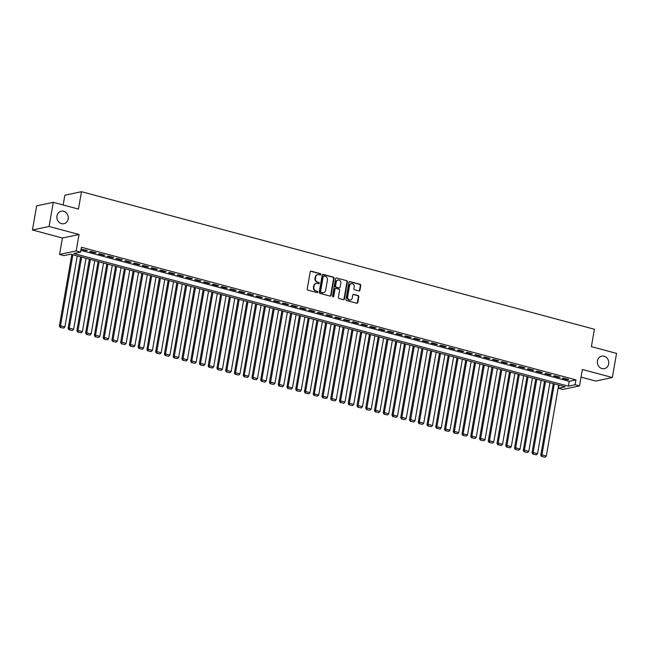 <?xml version="1.0" encoding="UTF-8"?>
<svg xmlns="http://www.w3.org/2000/svg" width="649" height="649" viewBox="0 0 649 649"><rect width="100%" height="100%" fill="white"/><g stroke="black" fill="none" stroke-linecap="round" stroke-linejoin="round"><path stroke-width="0.97" d="M320.857 274.462A0.69 0.608 78.1 0 0 320.371 273.635L311.244 271.185A0.982 0.868 78.1 0 0 310.214 271.907L307.237 288.967A0.982 0.868 78.1 0 0 307.934 290.144L317.061 292.594A0.69 0.608 78.1 0 0 317.296 291.263L316.112 290.947A3.14 2.783 78.1 0 1 313.889 287.174L314.14 285.755A3.14 2.783 78.1 0 1 317.418 283.459L318.602 283.775A0.69 0.608 78.1 0 0 318.829 282.453L317.653 282.137A3.14 2.783 78.1 0 1 315.43 278.364L315.674 276.945A3.14 2.783 78.1 0 1 318.959 274.649L320.135 274.965A0.69 0.608 78.1 0 0 320.857 274.462M320.16 274.965A0.69 0.608 78.1 0 0 319.916 273.732L310.79 271.282A0.982 0.868 78.1 0 0 310.652 271.258M317.085 292.602A0.69 0.608 78.1 0 0 316.842 291.36L316.112 290.947M318.618 283.783A0.69 0.608 78.1 0 0 318.383 282.542L317.653 282.137M597.461 360.901A6.393 5.671 78.1 0 0 604.389 368.656A6.393 5.671 78.1 0 0 608.665 363.911A6.393 5.671 78.1 0 0 601.745 356.155A6.393 5.671 78.1 0 0 597.461 360.901M56.966 215.947A6.393 5.671 78.1 0 0 63.886 223.702A6.393 5.671 78.1 0 0 68.169 218.956A6.393 5.671 78.1 0 0 61.241 211.201A6.393 5.671 78.1 0 0 56.966 215.947M358.921 290.971A0.982 0.868 78.1 0 0 359.944 290.249L360.779 285.463A0.982 0.868 78.1 0 0 360.081 284.286L349.949 281.569A0.982 0.868 78.1 0 0 348.919 282.283L345.941 299.343A0.982 0.868 78.1 0 0 346.639 300.528L356.78 303.245A0.982 0.868 78.1 0 0 357.802 302.523L358.808 296.747A0.982 0.868 78.1 0 0 358.118 295.563L353.778 294.403A0.982 0.868 78.1 0 0 352.756 295.117L352.253 297.988A2.62 2.328 78.1 0 1 347.653 296.755L349.616 285.519A2.62 2.328 78.1 0 1 354.208 286.753L353.883 288.627A0.982 0.868 78.1 0 0 354.581 289.803L358.921 290.971M575.119 384.727L579.492 385.904L562.861 389.416L558.489 388.248L565.23 386.82L70.684 254.189L63.943 255.617L59.562 254.44L76.193 250.928L80.573 252.096L73.832 253.524L568.378 386.155L575.119 384.727L575.955 379.9L81.417 247.269L80.573 252.096M53.291 202.334L49.081 226.469L32.45 229.989L36.66 205.847L53.291 202.334L78.456 209.075L81.49 191.698L594.419 329.254L591.385 346.639L616.55 353.389L612.34 377.523L582.356 369.484L579.492 385.904M32.45 229.989L62.426 238.029L79.056 234.508L49.081 226.469M79.056 234.508L76.193 250.928M334.057 278.299A0.982 0.868 78.1 0 0 333.367 277.123L323.226 274.405A0.982 0.868 78.1 0 0 322.204 275.119L319.227 292.18A0.982 0.868 78.1 0 0 319.916 293.356L330.057 296.074A0.982 0.868 78.1 0 0 331.079 295.36L334.057 278.299L333.61 278.397A0.982 0.868 78.1 0 0 332.913 277.212L322.78 274.495A0.982 0.868 78.1 0 0 322.642 274.47M336.588 277.983L346.72 280.701A0.982 0.868 78.1 0 1 347.418 281.885L344.441 298.946A0.982 0.868 78.1 0 1 343.418 299.66L339.078 298.499A0.982 0.868 78.1 0 1 338.38 297.315L339.589 290.403A0.982 0.868 78.1 0 0 338.9 289.219L336.02 288.448A0.982 0.868 78.1 0 0 334.998 289.17L333.74 296.374A0.69 0.608 78.1 0 1 332.531 296.049L335.557 278.705A0.982 0.868 78.1 0 1 336.588 277.983L346.72 280.701M581.025 377.11L595.709 381.044L612.34 377.523M81.06 249.281L86.22 250.66L87.347 250.425L81.068 249.232M96.101 252.769L90.844 251.366L89.724 251.601L94.973 253.013L96.101 252.769M104.854 255.122L99.597 253.71L98.478 253.954L103.726 255.357L104.854 255.122M113.607 257.466L108.351 256.063L107.231 256.298L112.48 257.702L113.607 257.466M122.361 259.819L117.104 258.407L115.984 258.643L121.233 260.054L122.361 259.819M131.114 262.164L125.857 260.752L124.738 260.995L129.987 262.399L131.114 262.164M139.868 264.508L134.611 263.105L133.491 263.34L138.74 264.751L139.868 264.508M148.613 266.861L143.364 265.449L142.245 265.684L147.493 267.096L148.613 266.861M157.366 269.205L152.117 267.794L150.998 268.037L156.247 269.44L157.366 269.205M166.12 271.55L160.871 270.146L159.743 270.382L165 271.793L166.12 271.55M174.873 273.902L169.624 272.491L168.497 272.726L173.754 274.138L174.873 273.902M183.626 276.247L178.378 274.835L177.25 275.079L182.507 276.482L183.626 276.247M192.38 278.591L187.131 277.188L186.003 277.423L191.26 278.835L192.38 278.591M201.133 280.944L195.884 279.532L194.757 279.768L200.014 281.179L201.133 280.944M209.887 283.288L204.638 281.885L203.51 282.12L208.767 283.524L209.887 283.288M218.64 285.633L213.391 284.23L212.264 284.465L217.52 285.876L218.64 285.633M227.393 287.986L222.145 286.574L221.017 286.817L226.274 288.221L227.393 287.986M236.147 290.33L230.898 288.927L229.77 289.162L235.019 290.565L236.147 290.33M244.9 292.683L239.651 291.271L238.524 291.506L243.773 292.918L244.9 292.683M253.654 295.027L248.405 293.616L247.277 293.859L252.526 295.263L253.654 295.027M262.407 297.372L257.15 295.968L256.031 296.204L261.279 297.615L262.407 297.372M271.16 299.724L265.903 298.313L264.784 298.548L270.033 299.96L271.16 299.724M279.914 302.069L274.657 300.657L273.537 300.901L278.786 302.304L279.914 302.069M288.667 304.413L283.41 303.01L282.291 303.245L287.539 304.657L288.667 304.413M297.42 306.766L292.164 305.354L291.044 305.59L296.293 307.001L297.42 306.766M306.174 309.111L300.917 307.699L299.797 307.942L305.046 309.346L306.174 309.111M314.927 311.455L309.67 310.052L308.551 310.287L313.8 311.698L314.927 311.455M323.681 313.808L318.424 312.396L317.304 312.631L322.553 314.043L323.681 313.808M332.426 316.152L327.177 314.749L326.058 314.984L331.306 316.387L332.426 316.152M341.179 318.497L335.931 317.093L334.811 317.329L340.06 318.74L341.179 318.497M349.933 320.849L344.684 319.438L343.564 319.681L348.813 321.085L349.933 320.849M358.686 323.194L353.437 321.79L352.31 322.026L357.567 323.429L358.686 323.194M367.439 325.547L362.191 324.135L361.063 324.37L366.32 325.782L367.439 325.547M376.193 327.891L370.944 326.479L369.816 326.723L375.073 328.126L376.193 327.891M384.946 330.236L379.697 328.832L378.57 329.067L383.827 330.479L384.946 330.236M393.7 332.588L388.451 331.177L387.323 331.412L392.58 332.823L393.7 332.588M402.453 334.933L397.204 333.521L396.077 333.764L401.333 335.168L402.453 334.933M411.206 337.277L405.958 335.874L404.83 336.109L410.087 337.521L411.206 337.277M419.96 339.63L414.711 338.218L413.583 338.454L418.84 339.865L419.96 339.63M428.713 341.974L423.464 340.563L422.337 340.806L427.586 342.21L428.713 341.974M437.467 344.319L432.218 342.915L431.09 343.151L436.339 344.562L437.467 344.319M446.22 346.671L440.971 345.26L439.844 345.495L445.092 346.907L446.22 346.671M454.973 349.016L449.716 347.613L448.597 347.848L453.846 349.251L454.973 349.016M463.727 351.36L458.47 349.957L457.35 350.192L462.599 351.604L463.727 351.36M472.48 353.713L467.223 352.302L466.104 352.545L471.352 353.948L472.48 353.713M481.234 356.058L475.977 354.654L474.857 354.889L480.106 356.293L481.234 356.058M489.987 358.41L484.73 356.999L483.61 357.234L488.859 358.646L489.987 358.41M498.74 360.755L493.483 359.343L492.364 359.587L497.613 360.99L498.74 360.755M507.494 363.099L502.237 361.696L501.117 361.931L506.366 363.343L507.494 363.099M516.247 365.452L510.99 364.04L509.871 364.276L515.119 365.687L516.247 365.452M524.992 367.796L519.744 366.385L518.624 366.628L523.873 368.032L524.992 367.796M533.746 370.141L528.497 368.737L527.377 368.973L532.626 370.384L533.746 370.141M542.499 372.494L537.25 371.082L536.131 371.317L541.38 372.729L542.499 372.494M551.252 374.838L546.004 373.426L544.876 373.67L550.133 375.073L551.252 374.838M560.006 377.183L554.757 375.779L553.629 376.014L558.886 377.426L560.006 377.183M80.874 250.36L569.214 381.328L575.955 379.9M562.383 378.359L567.64 379.77L568.759 379.535L563.51 378.124L562.383 378.359M81.49 191.698L64.859 195.219L63.156 204.979M559.024 385.157L558.489 388.248M62.426 238.029L59.562 254.44M569.214 381.328L568.378 386.155M86.22 250.66L86.309 250.149M94.973 253.013L95.062 252.493M103.726 255.357L103.816 254.846M112.48 257.702L112.569 257.191M121.233 260.054L121.322 259.535M129.987 262.399L130.076 261.888M138.74 264.751L138.829 264.232M147.493 267.096L147.583 266.577M156.247 269.44L156.336 268.929M165 271.793L165.089 271.274M173.754 274.138L173.843 273.627M182.507 276.482L182.596 275.971M191.26 278.835L191.35 278.316M200.014 281.179L200.103 280.668M208.767 283.524L208.856 283.013M217.52 285.876L217.61 285.357M226.274 288.221L226.363 287.71M235.019 290.565L235.116 290.054M243.773 292.918L243.87 292.399M252.526 295.263L252.615 294.751M261.279 297.615L261.369 297.096M270.033 299.96L270.122 299.44M278.786 302.304L278.875 301.793M287.539 304.657L287.629 304.138M296.293 307.001L296.382 306.49M305.046 309.346L305.135 308.835M313.8 311.698L313.889 311.179M322.553 314.043L322.642 313.532M331.306 316.387L331.396 315.876M340.06 318.74L340.149 318.221M348.813 321.085L348.902 320.574M357.567 323.429L357.656 322.918M366.32 325.782L366.409 325.263M375.073 328.126L375.163 327.615M383.827 330.479L383.916 329.96M392.58 332.823L392.669 332.304M401.333 335.168L401.423 334.657M410.087 337.521L410.176 337.001M418.84 339.865L418.93 339.354M427.586 342.21L427.683 341.699M436.339 344.562L436.436 344.043M445.092 346.907L445.182 346.396M453.846 349.251L453.935 348.74M462.599 351.604L462.688 351.085M471.352 353.948L471.442 353.437M480.106 356.293L480.195 355.782M488.859 358.646L488.948 358.126M497.613 360.99L497.702 360.479M506.366 363.343L506.455 362.823M515.119 365.687L515.209 365.168M523.873 368.032L523.962 367.521M532.626 370.384L532.715 369.865M541.38 372.729L541.469 372.218M550.133 375.073L550.222 374.562M558.886 377.426L558.976 376.907M567.64 379.77L567.729 379.259M317.556 274.673A3.14 2.783 78.1 0 0 315.227 277.034L315.674 276.945M317.199 282.226A3.14 2.783 78.1 0 1 314.976 278.462L315.227 277.034M316.014 283.483A3.14 2.783 78.1 0 0 313.686 285.852L314.14 285.755M315.657 291.044A3.14 2.783 78.1 0 1 313.443 287.272L313.686 285.852M330.195 296.098A0.982 0.868 78.1 0 0 330.633 295.457L333.61 278.397M323.94 275.979A0.69 0.608 78.1 0 0 323.218 276.482L320.606 291.458A0.69 0.608 78.1 0 0 321.093 292.285L322.342 292.618A3.14 2.783 78.1 0 0 325.62 290.322L327.404 280.084A3.14 2.783 78.1 0 0 325.181 276.32L323.94 275.979M323.47 276.068A0.69 0.608 78.1 0 0 322.772 276.579L323.218 276.482M323.291 292.691A3.14 2.783 78.1 0 1 321.888 292.715L320.647 292.383A0.69 0.608 78.1 0 1 320.16 291.555L322.772 276.579M343.548 299.684A0.982 0.868 78.1 0 0 343.994 299.035L346.972 281.974A0.982 0.868 78.1 0 0 346.274 280.798M335.436 288.521A0.982 0.868 78.1 0 0 334.543 289.259L333.286 296.463L333.74 296.374M333.042 296.877A0.69 0.608 78.1 0 0 333.286 296.463M340.847 283.224A2.62 2.328 78.1 0 0 336.247 281.991L335.557 285.941A0.982 0.868 78.1 0 0 336.247 287.126L339.127 287.896A0.982 0.868 78.1 0 0 340.149 287.174L340.847 283.224M337.78 280.1A2.62 2.328 78.1 0 0 335.801 282.08L336.247 281.991M339.265 287.921A0.982 0.868 78.1 0 1 338.681 287.986L335.801 287.215A0.982 0.868 78.1 0 1 335.103 286.039L335.801 282.08M351.15 283.637A2.62 2.328 78.1 0 0 349.162 285.617L349.616 285.519M350.265 299.968A2.62 2.328 78.1 0 1 347.207 296.853L349.162 285.617M356.909 303.27A0.982 0.868 78.1 0 0 357.348 302.621L358.362 296.836A0.982 0.868 78.1 0 0 357.664 295.66L353.324 294.5A0.982 0.868 78.1 0 0 353.194 294.476M359.051 290.995A0.982 0.868 78.1 0 0 359.489 290.346L360.325 285.56A0.982 0.868 78.1 0 0 359.635 284.384L349.495 281.666A0.982 0.868 78.1 0 0 349.357 281.642M71.852 254.505L59.375 326.017L60.495 325.774L72.891 254.781M77.263 255.957L64.876 326.95L63.659 328.102L60.146 327.372L63.659 328.102M60.6 327.274L60.495 325.774L64.876 326.95M60.146 327.372L59.375 326.017M80.606 256.85L68.129 328.362L69.248 328.126L81.644 257.134M86.017 258.302L73.629 329.294L72.412 330.446L68.899 329.724L72.412 330.446M69.354 329.627L69.248 328.126L73.629 329.294M68.899 329.724L68.129 328.362M89.359 259.202L76.882 330.706L78.002 330.471L90.398 259.478M94.77 260.655L82.382 331.647L81.166 332.791L77.653 332.069L81.166 332.791M78.107 331.972L78.002 330.471L82.382 331.647M77.653 332.069L76.882 330.706M98.113 261.547L85.636 333.059L86.755 332.815L99.151 261.823M103.524 262.999L91.136 333.992L89.919 335.144L86.406 334.413L89.919 335.144M86.861 334.324L86.755 332.815L91.136 333.992M86.406 334.413L85.636 333.059M106.866 263.892L94.389 335.403L95.508 335.168L107.896 264.175M112.277 265.344L99.889 336.336L98.672 337.488L95.16 336.766L98.672 337.488M95.614 336.669L95.508 335.168L99.889 336.336M95.16 336.766L94.389 335.403M115.619 266.244L103.142 337.748L104.262 337.512L116.65 266.52M121.03 267.696L108.643 338.689L107.426 339.841L103.913 339.111L107.426 339.841M104.367 339.013L104.262 337.512L108.643 338.689M103.913 339.111L103.142 337.748M124.373 268.589L111.896 340.1L113.015 339.857L125.403 268.864M129.784 270.041L117.396 341.033L116.179 342.185L112.666 341.455L116.179 342.185M113.113 341.366L113.015 339.857L117.396 341.033M112.666 341.455L111.896 340.1M133.126 270.941L120.649 342.445L121.769 342.21L134.156 271.217M138.537 272.385L126.149 343.378L124.933 344.53L121.42 343.808L124.933 344.53M121.866 343.71L121.769 342.21L126.149 343.378M121.42 343.808L120.649 342.445M141.88 273.286L129.394 344.789L130.522 344.554L142.91 273.562M147.291 274.738L134.895 345.73L133.686 346.882L130.173 346.152L133.686 346.882M130.619 346.055L130.522 344.554L134.895 345.73M130.173 346.152L129.394 344.789M150.633 275.63L138.148 347.142L139.275 346.899L151.663 275.906M156.044 277.082L143.648 348.075L142.439 349.227L138.927 348.497L142.439 349.227M139.373 348.408L139.275 346.899L143.648 348.075M138.927 348.497L138.148 347.142M159.386 277.983L146.901 349.487L148.029 349.251L160.417 278.259M164.797 279.427L152.401 350.419L151.193 351.571L147.68 350.849L151.193 351.571M148.126 350.752L148.029 349.251L152.401 350.419M147.68 350.849L146.901 349.487M168.14 280.327L155.655 351.831L156.782 351.596L169.17 280.603M173.551 281.78L161.155 352.772L159.946 353.924L156.433 353.194L159.946 353.924M156.88 353.097L156.782 351.596L161.155 352.772M156.433 353.194L155.655 351.831M176.893 282.672L164.408 354.184L165.536 353.948L177.923 282.956M182.304 284.124L169.908 355.117L168.699 356.269L165.187 355.538L168.699 356.269M165.633 355.449L165.536 353.948L169.908 355.117M165.187 355.538L164.408 354.184M185.646 285.025L173.161 356.528L174.289 356.293L186.677 285.3M191.057 286.477L178.662 357.469L177.453 358.613L173.94 357.891L177.453 358.613M174.386 357.794L174.289 356.293L178.662 357.469M173.94 357.891L173.161 356.528M194.4 287.369L181.915 358.881L183.042 358.637L195.43 287.645M199.811 288.821L187.415 359.814L186.206 360.966L182.694 360.236L186.206 360.966M183.14 360.138L183.042 358.637L187.415 359.814M182.694 360.236L181.915 358.881M203.153 289.714L190.668 361.225L191.796 360.99L204.184 289.998M208.556 291.166L196.168 362.158L194.96 363.31L191.447 362.588L194.96 363.31M191.893 362.491L191.796 360.99L196.168 362.158M191.447 362.588L190.668 361.225M211.907 292.066L199.421 363.57L200.549 363.335L212.937 292.342M217.31 293.518L204.922 364.511L203.713 365.655L200.2 364.933L203.713 365.655M200.646 364.835L200.549 363.335L204.922 364.511M200.2 364.933L199.421 363.57M220.652 294.411L208.175 365.922L209.303 365.679L221.69 294.687M226.063 295.863L213.675 366.855L212.466 368.007L208.954 367.277L212.466 368.007M209.4 367.188L209.303 365.679L213.675 366.855M208.954 367.277L208.175 365.922M229.405 296.755L216.928 368.267L218.056 368.032L230.444 297.039M234.816 298.207L222.429 369.2L221.22 370.352L217.707 369.63L221.22 370.352M218.153 369.532L218.056 368.032L222.429 369.2M217.707 369.63L216.928 368.267M238.159 299.108L225.682 370.611L226.809 370.376L239.197 299.384M243.57 300.56L231.182 371.553L229.973 372.704L226.452 371.974L229.973 372.704M226.907 371.877L226.809 370.376L231.182 371.553M226.452 371.974L225.682 370.611M246.912 301.452L234.435 372.964L235.555 372.721L247.95 301.728M252.323 302.905L239.935 373.897L238.718 375.049L235.206 374.319L238.718 375.049M235.66 374.23L235.555 372.721L239.935 373.897M235.206 374.319L234.435 372.964M255.665 303.805L243.188 375.309L244.308 375.073L256.704 304.081M261.076 305.249L248.689 376.242L247.472 377.394L243.959 376.671L247.472 377.394M244.413 376.574L244.308 375.073L248.689 376.242M243.959 376.671L243.188 375.309M264.419 306.15L251.942 377.653L253.061 377.418L265.457 306.425M269.83 307.602L257.442 378.594L256.225 379.746L252.712 379.016L256.225 379.746M253.167 378.919L253.061 377.418L257.442 378.594M252.712 379.016L251.942 377.653M273.172 308.494L260.695 380.006L261.815 379.762L274.211 308.77M278.583 309.946L266.195 380.939L264.979 382.091L261.466 381.361L264.979 382.091M261.92 381.271L261.815 379.762L266.195 380.939M261.466 381.361L260.695 380.006M281.926 310.847L269.449 382.35L270.568 382.115L282.964 311.122M287.337 312.291L274.949 383.283L273.732 384.435L270.219 383.713L273.732 384.435M270.674 383.616L270.568 382.115L274.949 383.283M270.219 383.713L269.449 382.35M290.679 313.191L278.202 384.695L279.321 384.459L291.717 313.467M296.09 314.643L283.702 385.636L282.485 386.788L278.973 386.058L282.485 386.788M279.427 385.96L279.321 384.459L283.702 385.636M278.973 386.058L278.202 384.695M299.432 315.536L286.955 387.047L288.075 386.812L300.463 315.82M304.843 316.988L292.456 387.98L291.239 389.132L287.726 388.402L291.239 389.132M288.18 388.313L288.075 386.812L292.456 387.98M287.726 388.402L286.955 387.047M308.186 317.888L295.709 389.392L296.828 389.157L309.216 318.164M313.597 319.34L301.209 390.333L299.992 391.477L296.479 390.755L299.992 391.477M296.934 390.657L296.828 389.157L301.209 390.333M296.479 390.755L295.709 389.392M316.939 320.233L304.462 391.745L305.582 391.501L317.969 320.509M322.35 321.685L309.962 392.677L308.746 393.829L305.233 393.099L308.746 393.829M305.679 393.002L305.582 391.501L309.962 392.677M305.233 393.099L304.462 391.745M325.693 322.577L313.216 394.089L314.335 393.854L326.723 322.861M331.104 324.029L318.716 395.022L317.499 396.174L313.986 395.452L317.499 396.174M314.432 395.355L314.335 393.854L318.716 395.022M313.986 395.452L313.216 394.089M334.446 324.93L321.961 396.434L323.088 396.198L335.476 325.206M339.857 326.382L327.461 397.375L326.252 398.518L322.74 397.796L326.252 398.518M323.186 397.699L323.088 396.198L327.461 397.375M322.74 397.796L321.961 396.434M343.199 327.274L330.714 398.786L331.842 398.543L344.23 327.55M348.61 328.727L336.214 399.719L335.006 400.871L331.493 400.141L335.006 400.871M331.939 400.052L331.842 398.543L336.214 399.719M331.493 400.141L330.714 398.786M351.953 329.619L339.468 401.131L340.595 400.895L352.983 329.903M357.364 331.071L344.968 402.064L343.759 403.216L340.246 402.494L343.759 403.216M340.693 402.396L340.595 400.895L344.968 402.064M340.246 402.494L339.468 401.131M360.706 331.972L348.221 403.475L349.349 403.24L361.736 332.247M366.117 333.424L353.721 404.416L352.512 405.568L349 404.838L352.512 405.568M349.446 404.741L349.349 403.24L353.721 404.416M349 404.838L348.221 403.475M369.459 334.316L356.974 405.828L358.102 405.584L370.49 334.592M374.871 335.768L362.475 406.761L361.266 407.913L357.753 407.183L361.266 407.913M358.199 407.093L358.102 405.584L362.475 406.761M357.753 407.183L356.974 405.828M378.213 336.669L365.728 408.172L366.855 407.937L379.243 336.945M383.624 338.113L371.228 409.105L370.019 410.257L366.507 409.535L370.019 410.257M366.953 409.438L366.855 407.937L371.228 409.105M366.507 409.535L365.728 408.172M386.966 339.013L374.481 410.517L375.609 410.282L387.997 339.289M392.369 340.465L379.981 411.458L378.773 412.61L375.26 411.88L378.773 412.61M375.706 411.782L375.609 410.282L379.981 411.458M375.26 411.88L374.481 410.517M395.72 341.358L383.234 412.869L384.362 412.626L396.75 341.634M401.123 342.81L388.735 413.802L387.526 414.954L384.013 414.224L387.526 414.954M384.459 414.135L384.362 412.626L388.735 413.802M384.013 414.224L383.234 412.869M404.465 343.71L391.988 415.214L393.116 414.979L405.503 343.986M409.876 345.154L397.488 416.147L396.279 417.299L392.767 416.577L396.279 417.299M393.213 416.48L393.116 414.979L397.488 416.147M392.767 416.577L391.988 415.214M413.218 346.055L400.741 417.558L401.869 417.323L414.257 346.331M418.629 347.507L406.242 418.5L405.033 419.652L401.52 418.921L405.033 419.652M401.966 418.824L401.869 417.323L406.242 418.5M401.52 418.921L400.741 417.558M421.972 348.399L409.495 419.911L410.622 419.676L423.01 348.683M427.383 349.852L414.995 420.844L413.786 421.996L410.273 421.266L413.786 421.996M410.72 421.177L410.622 419.676L414.995 420.844M410.273 421.266L409.495 419.911M430.725 350.752L418.248 422.256L419.368 422.02L431.763 351.028M436.136 352.204L423.748 423.197L422.531 424.341L419.019 423.619L422.531 424.341M419.473 423.521L419.368 422.02L423.748 423.197M419.019 423.619L418.248 422.256M439.478 353.097L427.001 424.608L428.121 424.365L440.517 353.372M444.889 354.549L432.502 425.541L431.285 426.693L427.772 425.963L431.285 426.693M428.226 425.866L428.121 424.365L432.502 425.541M427.772 425.963L427.001 424.608M448.232 355.441L435.755 426.953L436.874 426.718L449.27 355.725M453.643 356.893L441.255 427.886L440.038 429.038L436.526 428.316L440.038 429.038M436.98 428.218L436.874 426.718L441.255 427.886M436.526 428.316L435.755 426.953M456.985 357.794L444.508 429.297L445.628 429.062L458.024 358.07M462.396 359.246L450.008 430.238L448.792 431.382L445.279 430.66L448.792 431.382M445.733 430.563L445.628 429.062L450.008 430.238M445.279 430.66L444.508 429.297M465.739 360.138L453.262 431.65L454.381 431.407L466.777 360.414M471.15 361.59L458.762 432.583L457.545 433.735L454.032 433.005L457.545 433.735M454.487 432.915L454.381 431.407L458.762 432.583M454.032 433.005L453.262 431.65M474.492 362.483L462.015 433.994L463.135 433.759L475.53 362.767M479.903 363.935L467.515 434.927L466.298 436.079L462.786 435.357L466.298 436.079M463.24 435.26L463.135 433.759L467.515 434.927M462.786 435.357L462.015 433.994M483.245 364.835L470.768 436.339L471.888 436.104L484.284 365.111M488.656 366.287L476.269 437.28L475.052 438.432L471.539 437.702L475.052 438.432M471.993 437.604L471.888 436.104L476.269 437.28M471.539 437.702L470.768 436.339M491.999 367.18L479.522 438.692L480.641 438.448L493.029 367.456M497.41 368.632L485.022 439.624L483.805 440.776L480.292 440.046L483.805 440.776M480.747 439.957L480.641 438.448L485.022 439.624M480.292 440.046L479.522 438.692M500.752 369.532L488.275 441.036L489.395 440.801L501.782 369.808M506.163 370.977L493.775 441.969L492.559 443.121L489.046 442.399L492.559 443.121M489.492 442.302L489.395 440.801L493.775 441.969M489.046 442.399L488.275 441.036M509.506 371.877L497.029 443.381L498.148 443.145L510.536 372.153M514.917 373.329L502.529 444.322L501.312 445.474L497.799 444.743L501.312 445.474M498.245 444.646L498.148 443.145L502.529 444.322M497.799 444.743L497.029 443.381M518.259 374.222L505.782 445.733L506.901 445.49L519.289 374.497M523.67 375.674L511.282 446.666L510.065 447.818L506.553 447.088L510.065 447.818M506.999 446.999L506.901 445.49L511.282 446.666M506.553 447.088L505.782 445.733M527.012 376.574L514.527 448.078L515.655 447.842L528.043 376.85M532.423 378.018L520.027 449.011L518.819 450.163L515.306 449.441L518.819 450.163M515.752 449.343L515.655 447.842L520.027 449.011M515.306 449.441L514.527 448.078M535.766 378.919L523.281 450.422L524.408 450.187L536.796 379.194M541.177 380.371L528.781 451.363L527.572 452.515L524.059 451.785L527.572 452.515M524.506 451.688L524.408 450.187L528.781 451.363M524.059 451.785L523.281 450.422M544.519 381.263L532.034 452.775L533.162 452.54L545.549 381.547M549.93 382.715L537.534 453.708L536.325 454.86L532.813 454.13L536.325 454.86M533.259 454.04L533.162 452.54L537.534 453.708M532.813 454.13L532.034 452.775M553.273 383.616L540.787 455.119L541.915 454.884L554.303 383.892M558.684 385.068L546.288 456.06L545.079 457.204L541.566 456.482L545.079 457.204M542.012 456.385L541.915 454.884L546.288 456.06M541.566 456.482L540.787 455.119M319.916 273.732L320.371 273.635M316.842 291.36L317.296 291.263M318.383 282.542L318.829 282.453M314.976 278.462L315.43 278.364M313.443 287.272L313.889 287.174M310.79 271.282L311.244 271.185M330.633 295.457L331.079 295.36M322.78 274.495L323.226 274.405M332.913 277.212L333.367 277.123M320.16 291.555L320.606 291.458M320.647 292.383L321.093 292.285M321.888 292.715L322.342 292.618M346.972 281.974L347.418 281.885M343.994 299.035L344.441 298.946M334.543 289.259L334.998 289.17M335.103 286.039L335.557 285.941M335.801 287.215L336.247 287.126M338.681 287.986L339.127 287.896M347.207 296.853L347.653 296.755M353.324 294.5L353.778 294.403M357.664 295.66L358.118 295.563M358.362 296.836L358.808 296.747M357.348 302.621L357.802 302.523M349.495 281.666L349.949 281.569M359.635 284.384L360.081 284.286M360.325 285.56L360.779 285.463M359.489 290.346L359.944 290.249M317.329 274.705L317.775 274.608M315.787 283.524L316.241 283.426M323.234 276.068L323.681 275.971M323.072 292.748L323.518 292.65M335.2 288.537L335.647 288.44M337.553 280.133L337.999 280.035M339.046 288.002L339.5 287.905M350.922 283.67L351.369 283.572M350.046 300.033L350.492 299.935"/></g></svg>
